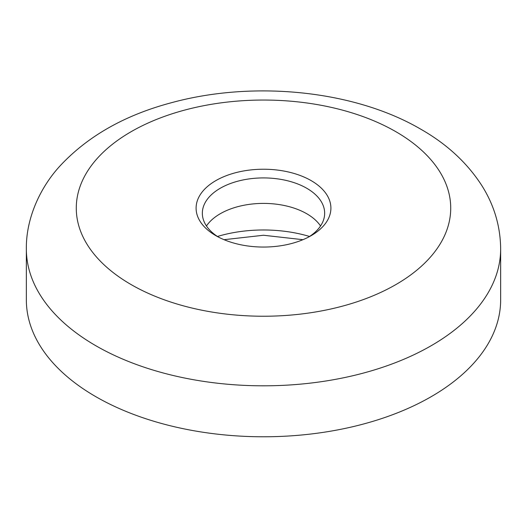 <?xml version="1.0" encoding="UTF-8"?>
<svg xmlns="http://www.w3.org/2000/svg" width="527" height="527" viewBox="0 0 527 527"><rect width="100%" height="100%" fill="white"/><g stroke="black" fill="none" stroke-linecap="round" stroke-linejoin="round"><path stroke-width="0.79" d="M215.839 235.655L215.839 235.655A67.403 38.912 180 0 1 215.839 180.623A67.403 38.912 180 0 1 311.161 180.623A67.403 38.912 180 0 1 311.161 235.655A67.403 38.912 180 0 1 215.839 235.655M308.848 236.926A61.158 35.309 0 0 0 324.658 213.231A61.158 35.309 0 0 0 306.747 188.264A61.158 35.309 0 0 0 240.095 180.609A61.158 35.309 0 0 0 202.342 213.231A61.158 35.309 0 0 0 218.152 236.926M206.459 225.971A61.158 35.309 180 0 1 306.747 213.745A61.158 35.309 180 0 1 320.541 225.971M26.35 248.902L26.35 299.856A237.15 136.915 0 0 0 95.809 396.673A237.15 136.915 0 0 0 354.256 426.356A237.15 136.915 0 0 0 500.65 299.856L500.65 248.902C500.426 226.3 494.194 205.267 481.974 185.794C467.278 162.929 446.903 144.075 420.849 129.234C354.091 90.163 253.434 80.295 171.453 102.712C124.734 115.11 87.489 136.295 59.709 166.268C40.177 187.612 25.955 218.369 26.35 248.902A237.15 136.915 0 0 0 95.809 345.719A237.15 136.915 0 0 0 354.256 375.395A237.15 136.915 0 0 0 500.65 248.902M131.111 284.573A187.223 108.094 0 0 0 395.889 284.573A187.223 108.094 0 0 0 395.889 131.704A187.223 108.094 0 0 0 131.111 131.704A187.223 108.094 0 0 0 131.111 284.573M217.453 236.471A99.853 57.647 180 0 1 309.547 236.471M302.933 239.693L263.5 235.253L224.067 239.693"/></g></svg>
